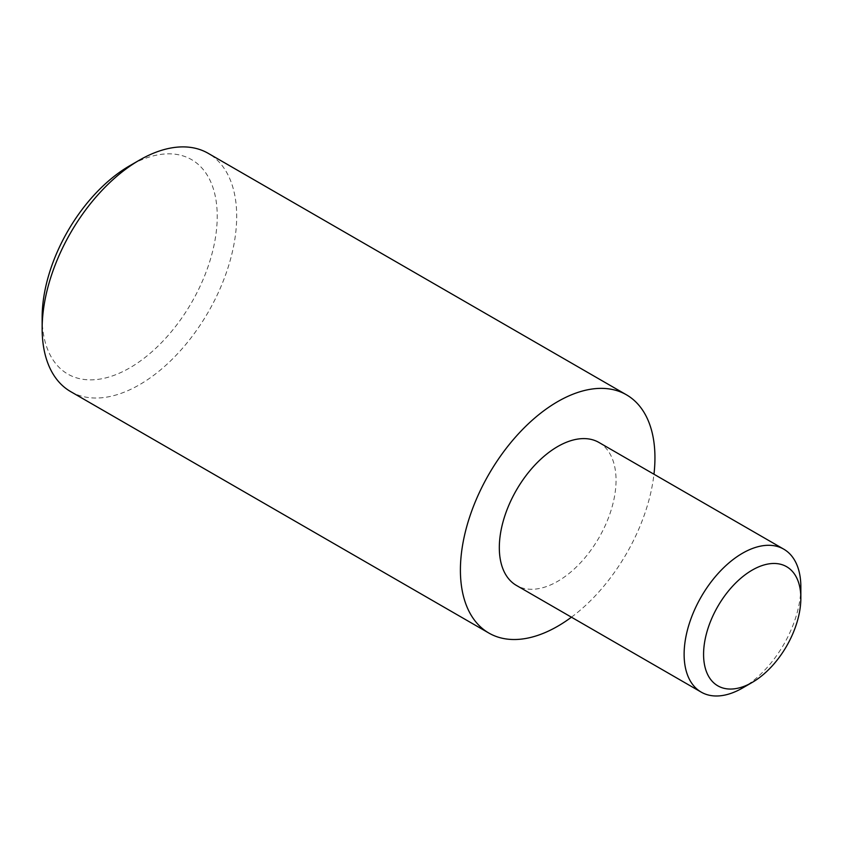 <?xml version="1.0" encoding="UTF-8"?>
<svg xmlns="http://www.w3.org/2000/svg" width="843" height="843" viewBox="0 0 843 843"><rect width="100%" height="100%" fill="white"/><g stroke="black" fill="none" stroke-linecap="round" stroke-linejoin="round"><path stroke-width="0.63" stroke-dasharray="4.21 3.16" d="M571.438 617.192A137.557 79.421 120 0 0 653.968 474.23M70.643 391.595A137.557 79.421 120 0 0 208.2 312.173A137.557 79.421 120 0 0 208.2 153.331M598.941 442.459A82.54 47.651 -60 0 1 616.043 480.247A82.54 47.651 -60 0 1 557.676 581.333A82.54 47.651 -60 0 1 516.411 585.421M42.15 317.389A123.805 71.476 120 0 0 129.696 367.927A123.805 71.476 120 0 0 217.231 216.303A123.805 71.476 120 0 0 129.696 165.765M800.85 586.949A82.54 47.651 -60 0 1 742.493 688.036"/><path stroke-width="1.26" d="M653.968 474.23A137.557 79.421 120 0 0 626.454 394.809L208.2 153.331A137.557 79.421 120 0 0 139.422 160.149L139.422 160.149A137.557 79.421 120 0 0 42.15 328.622A137.557 79.421 120 0 0 70.643 391.595L488.898 633.072A137.557 79.421 120 0 0 571.438 617.192M626.454 394.809A137.557 79.421 120 0 0 520.458 431.669A137.557 79.421 120 0 0 460.404 570.1A137.557 79.421 120 0 0 488.898 633.072M742.493 688.036L752.219 682.419L742.493 688.036A82.54 47.651 -60 0 1 701.218 692.124L516.411 585.421A82.54 47.651 -60 0 1 516.411 490.12A82.54 47.651 -60 0 1 598.941 442.459L783.758 549.162A82.54 47.651 -60 0 1 800.85 586.949L800.85 598.182A68.778 39.705 -60 0 1 752.219 682.419A68.778 39.705 -60 0 1 703.578 654.337A68.778 39.705 -60 0 1 752.219 570.1A68.778 39.705 -60 0 1 800.85 598.182M129.696 165.765L139.422 160.149L129.696 165.765A123.805 71.476 120 0 0 42.15 317.389L42.15 328.622M701.218 692.124A82.54 47.651 -60 0 1 701.218 596.812A82.54 47.651 -60 0 1 783.758 549.162"/></g></svg>
